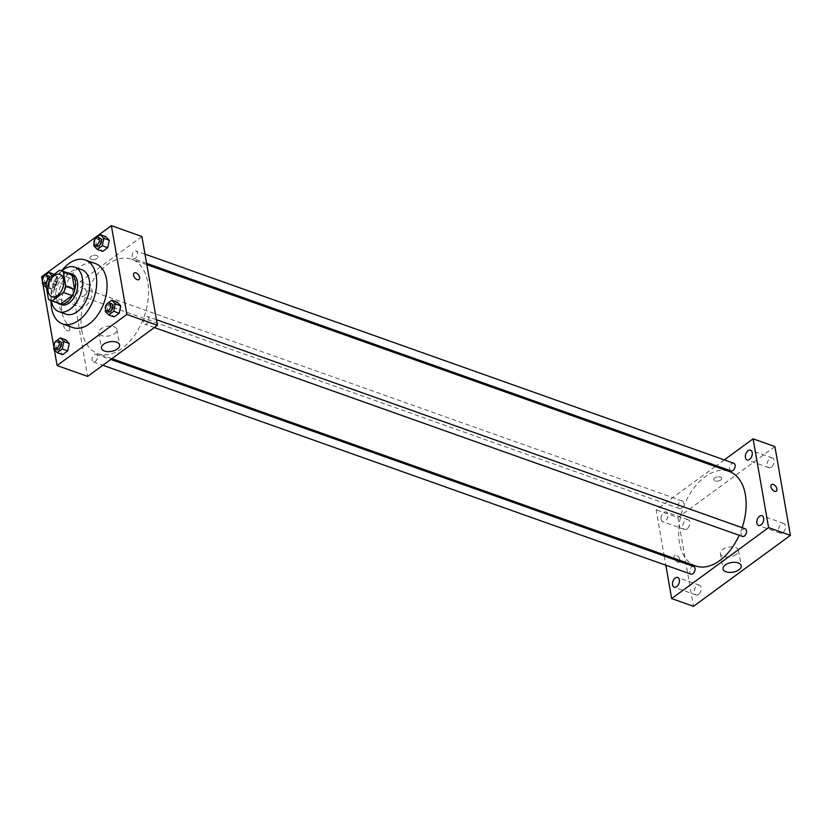 <?xml version="1.0" encoding="UTF-8"?>
<svg xmlns="http://www.w3.org/2000/svg" width="832" height="832" viewBox="0 0 832 832"><rect width="100%" height="100%" fill="white"/><g stroke="black" fill="none" stroke-linecap="round" stroke-linejoin="round"><path stroke-width="0.62" stroke-dasharray="4.16 3.12" d="M76.492 301.288A11.794 7.311 109.6 0 1 79.529 288.881A11.794 7.311 109.6 0 1 88.192 284.492A11.794 7.311 109.6 0 1 91.135 298.064A11.794 7.311 109.6 0 1 80.298 306.727A11.794 7.311 109.6 0 1 76.492 301.288M59.644 270.275L68.359 273.374L56.992 281.705L48.266 278.606M45.906 284.69L54.631 287.789L57.148 302.266L48.433 299.166M54.631 287.789A15.85 9.818 109.6 0 1 56.992 281.705M68.359 273.374A15.85 9.818 109.6 0 1 69.919 273.707M59.311 303.576A15.85 9.818 109.6 0 1 57.148 302.266M67.881 272.99A16.224 10.057 -70.4 0 0 62.244 275.07A16.224 10.057 -70.4 0 0 54.059 289.338A16.224 10.057 -70.4 0 0 57.273 302.848M61.36 304.699A16.224 10.057 109.6 0 1 56.129 297.222A16.224 10.057 109.6 0 1 64.428 275.85A16.224 10.057 109.6 0 1 72.228 274.123M61.88 270.858A23.598 14.622 -70.4 0 0 51.282 300.716M81.775 269.693A23.598 14.622 -70.4 0 0 70.439 272.199A23.598 14.622 -70.4 0 0 58.178 295.391A23.598 14.622 -70.4 0 0 65.988 314.163M61.662 270.774A33.925 21.029 -70.4 0 0 51.064 300.643M72.894 327.579A33.925 21.029 109.6 0 1 61.953 311.938A33.925 21.029 109.6 0 1 79.29 267.238A33.925 21.029 109.6 0 1 95.597 263.65M95.326 238.358L100.786 240.292L105.82 236.61L100.786 240.292L99.237 247.686L102.721 251.399L99.237 247.686L93.777 245.752M106.766 303.878L112.216 305.812L117.25 302.13L112.216 305.812L110.666 313.206L114.15 316.919L110.666 313.206L105.217 311.272M42.557 282.214L42.879 284.076M53.986 347.734L54.309 349.596M57.814 278.013L54.33 274.31L49.296 277.992L47.746 285.386L51.23 289.099L56.264 285.407L57.814 278.013L54.33 274.31L49.296 277.992L47.746 285.386L51.23 289.099L56.264 285.407L57.814 278.013L52.104 275.798M55.276 341.578L60.726 343.512L65.77 339.83L60.726 343.512L59.176 350.906L62.67 354.619L59.176 350.906L53.726 348.972M141.918 236.506L72.134 287.602L41.6 276.754M91.281 259.355A4.056 2.142 170.1 0 0 95.753 259.116A4.056 2.142 170.1 0 0 97.937 256.714A4.056 2.142 170.1 0 0 93.569 255.299A4.056 2.142 170.1 0 0 89.95 258.107A4.056 2.142 170.1 0 0 91.281 259.355A4.056 2.142 170.1 0 0 95.753 259.116A4.056 2.142 170.1 0 0 97.937 256.714A4.056 2.142 170.1 0 0 93.569 255.299A4.056 2.142 170.1 0 0 89.95 258.107A4.056 2.142 170.1 0 0 91.281 259.355M81.827 330.585A50.138 31.086 109.6 0 1 94.765 277.846A50.138 31.086 109.6 0 1 131.56 259.21A50.138 31.086 109.6 0 1 144.071 316.857A50.138 31.086 109.6 0 1 97.999 353.704A50.138 31.086 109.6 0 1 81.827 330.585M72.134 287.602L87.63 376.407M143.562 322.327A4.066 2.527 109.6 0 1 144.612 318.042A4.066 2.527 109.6 0 1 147.597 316.534A4.066 2.527 109.6 0 1 148.616 321.214A4.066 2.527 109.6 0 1 144.872 324.199A4.066 2.527 109.6 0 1 143.562 322.327M132.132 256.807A4.066 2.527 109.6 0 1 133.182 252.522A4.066 2.527 109.6 0 1 136.167 251.014A4.066 2.527 109.6 0 1 137.176 255.694A4.066 2.527 109.6 0 1 133.442 258.679A4.066 2.527 109.6 0 1 132.132 256.807M80.642 294.507A4.066 2.527 109.6 0 1 81.692 290.222A4.066 2.527 109.6 0 1 84.677 288.714A4.066 2.527 109.6 0 1 85.696 293.394A4.066 2.527 109.6 0 1 81.952 296.379A4.066 2.527 109.6 0 1 80.642 294.507M97.427 356.106A4.066 2.527 -70.4 0 0 96.117 354.234A4.066 2.527 -70.4 0 0 92.373 357.219A4.066 2.527 -70.4 0 0 93.392 361.899A4.066 2.527 -70.4 0 0 96.377 360.391A4.066 2.527 -70.4 0 0 97.427 356.106M69.794 328.422A4.056 2.35 53.8 0 0 67.517 324.73A4.056 2.35 53.8 0 0 64.397 324.085A4.056 2.35 53.8 0 0 64.896 328.744A4.056 2.35 53.8 0 0 69.191 330.626A4.056 2.35 53.8 0 0 69.794 328.422A4.056 2.35 53.8 0 0 67.517 324.719A4.056 2.35 53.8 0 0 64.407 324.085A4.056 2.35 53.8 0 0 64.896 328.744A4.056 2.35 53.8 0 0 69.191 330.626A4.056 2.35 53.8 0 0 69.794 328.422M138.975 279.531L138.975 279.531A4.056 2.35 -126.2 0 1 135.866 278.897A4.056 2.35 -126.2 0 1 133.588 275.194A4.056 2.35 -126.2 0 1 134.181 272.99L134.191 272.99M101.785 335.618A9.214 4.867 -9.9 0 1 98.758 332.769A9.214 4.867 -9.9 0 1 107.006 326.383A9.214 4.867 -9.9 0 1 116.917 329.597A9.214 4.867 -9.9 0 1 111.956 335.067A9.214 4.867 -9.9 0 1 101.785 335.618M695.594 565.958A50.138 31.086 109.6 0 1 679.422 542.838A50.138 31.086 109.6 0 1 692.37 490.1A50.138 31.086 109.6 0 1 729.165 471.453M742.154 527.696A50.138 31.086 109.6 0 1 739.18 535.278M693.711 566.478A4.066 2.527 -70.4 0 0 689.978 569.473A4.066 2.527 -70.4 0 0 690.986 574.153M731.037 470.933A4.066 2.527 109.6 0 1 729.726 469.061A4.066 2.527 109.6 0 1 730.777 464.776A4.066 2.527 109.6 0 1 733.762 463.258M678.246 506.75A4.066 2.527 109.6 0 1 679.297 502.476A4.066 2.527 109.6 0 1 682.282 500.958A4.066 2.527 109.6 0 1 683.29 505.638A4.066 2.527 109.6 0 1 679.557 508.633A4.066 2.527 109.6 0 1 678.246 506.75M742.477 536.453A4.066 2.527 109.6 0 1 741.166 534.57A4.066 2.527 109.6 0 1 742.217 530.296A4.066 2.527 109.6 0 1 745.202 528.778M724.298 459.898L716.352 465.712M715.26 466.523L656.167 509.787L664.009 554.736M664.238 556.005L665.839 565.219M661.097 519.303A5.169 3.203 -70.4 0 0 662.771 521.685A5.169 3.203 -70.4 0 0 667.514 517.889A5.169 3.203 -70.4 0 0 666.224 511.95A5.169 3.203 -70.4 0 0 662.438 513.874A5.169 3.203 -70.4 0 0 661.097 519.303M774.904 446.566L677.976 517.535L656.167 509.787M677.976 517.535L693.472 606.341M680.004 559.905A4.056 2.35 53.8 0 0 677.716 556.202A4.056 2.35 53.8 0 0 674.606 555.568A4.056 2.35 53.8 0 0 675.106 560.227A4.056 2.35 53.8 0 0 679.401 562.11A4.056 2.35 53.8 0 0 680.004 559.905A4.056 2.35 53.8 0 0 677.726 556.202A4.056 2.35 53.8 0 0 674.606 555.568A4.056 2.35 53.8 0 0 675.106 560.227A4.056 2.35 53.8 0 0 679.401 562.11A4.056 2.35 53.8 0 0 680.004 559.905M720.71 480.012A4.056 2.142 170.1 0 0 721.708 478.254A4.056 2.142 170.1 0 0 717.35 476.84A4.056 2.142 170.1 0 0 713.721 479.648A4.056 2.142 170.1 0 0 716.466 481.166A4.056 2.142 170.1 0 0 720.71 480.012A4.056 2.142 170.1 0 0 721.708 478.254A4.056 2.142 170.1 0 0 717.35 476.84A4.056 2.142 170.1 0 0 713.721 479.648A4.056 2.142 170.1 0 0 716.466 481.166A4.056 2.142 170.1 0 0 720.71 480.022M782.818 532.657A5.169 3.203 109.6 0 1 780.343 533.208A5.169 3.203 109.6 0 1 778.669 530.826A5.169 3.203 109.6 0 1 780.01 525.387A5.169 3.203 109.6 0 1 783.796 523.474A5.169 3.203 109.6 0 1 785.512 527.582A5.169 3.203 109.6 0 1 782.818 532.657M698.495 594.402A5.169 3.203 109.6 0 1 696.01 594.953A5.169 3.203 109.6 0 1 694.346 592.571A5.169 3.203 109.6 0 1 695.677 587.132A5.169 3.203 109.6 0 1 699.473 585.218A5.169 3.203 109.6 0 1 701.178 589.326A5.169 3.203 109.6 0 1 698.495 594.402M687.066 528.892A5.169 3.203 109.6 0 1 684.58 529.433A5.169 3.203 109.6 0 1 682.916 527.051A5.169 3.203 109.6 0 1 684.247 521.612A5.169 3.203 109.6 0 1 688.033 519.698A5.169 3.203 109.6 0 1 689.749 523.806A5.169 3.203 109.6 0 1 687.066 528.892M771.389 467.147A5.169 3.203 109.6 0 1 768.903 467.688A5.169 3.203 109.6 0 1 767.239 465.306A5.169 3.203 109.6 0 1 768.57 459.867A5.169 3.203 109.6 0 1 772.366 457.954A5.169 3.203 109.6 0 1 774.072 462.062A5.169 3.203 109.6 0 1 771.389 467.147M736.247 554.382A9.214 4.867 -9.9 0 1 726.586 556.993A9.214 4.867 -9.9 0 1 720.356 553.54A9.214 4.867 -9.9 0 1 728.593 547.154A9.214 4.867 -9.9 0 1 738.514 550.368A9.214 4.867 -9.9 0 1 736.247 554.382M776.318 491.14L776.318 491.14A4.056 2.35 -126.2 0 1 773.209 490.506A4.056 2.35 -126.2 0 1 770.921 486.803A4.056 2.35 -126.2 0 1 771.524 484.598L771.534 484.598M55.224 341.838L54.101 347.173M57.398 349.118A4.066 2.527 109.6 0 1 56.087 347.246A4.066 2.527 109.6 0 1 57.138 342.961A4.066 2.527 109.6 0 1 60.122 341.453M60.726 343.512L59.176 350.906M106.704 304.138L105.591 309.473M108.888 311.418A4.066 2.527 109.6 0 1 107.578 309.546A4.066 2.527 109.6 0 1 108.628 305.261A4.066 2.527 109.6 0 1 111.613 303.753M112.216 305.812L110.666 313.206M43.784 276.318L42.671 281.653M46.27 286.801L50.814 283.473L52.364 276.078M45.968 283.598A4.066 2.527 109.6 0 1 44.658 281.726A4.066 2.527 109.6 0 1 45.708 277.441A4.066 2.527 109.6 0 1 48.693 275.933M49.91 277.399A4.066 2.527 109.6 0 1 49.182 281.736A4.066 2.527 109.6 0 1 46.176 283.66M49.296 277.992L43.846 276.058M47.746 285.386L42.297 283.452M51.23 289.099L46.374 287.373M56.264 285.407L50.814 283.473M95.274 238.618L94.162 243.953M97.458 245.898A4.066 2.527 109.6 0 1 96.138 244.026A4.066 2.527 109.6 0 1 97.188 239.741A4.066 2.527 109.6 0 1 100.173 238.233M100.786 240.292L99.237 247.686M51.938 296.66L80.298 306.727M59.842 274.425L88.192 284.492M98.758 332.769L101.452 348.182M116.917 329.597L119.61 345.01M146.827 264.628L131.56 259.21M111.894 358.644L97.999 353.704M93.392 361.899L102.856 365.258M96.117 354.234L110.802 359.445M144.997 254.145L136.167 251.014M146.609 263.359L133.442 258.679M682.282 500.958L84.677 288.714M679.557 508.633L81.952 296.379M156.437 319.665L147.597 316.534M154.336 327.569L144.872 324.199M772.366 457.954L750.547 450.206M768.903 467.688L747.094 459.94M688.033 519.698L666.224 511.95M684.58 529.433L662.771 521.685M699.473 585.218L677.664 577.47M696.01 594.953L674.201 587.205M783.796 523.474L761.987 515.726M780.343 533.208L758.524 525.46M720.356 553.54L723.039 568.953M738.514 550.368L741.208 565.781"/><path stroke-width="1.25" d="M48.131 291.221A11.794 7.311 109.6 0 1 51.178 278.814A11.794 7.311 109.6 0 1 59.842 274.425A11.794 7.311 109.6 0 1 62.785 287.986A11.794 7.311 109.6 0 1 51.938 296.66A11.794 7.311 109.6 0 1 48.131 291.221M52.135 300.81L63.513 292.479A15.85 9.818 109.6 0 0 65.874 286.395L63.346 271.918A15.85 9.818 109.6 0 0 61.194 270.608A15.85 9.818 109.6 0 0 59.644 270.275L48.266 278.606A15.85 9.818 109.6 0 0 45.906 284.69L48.433 299.166A15.85 9.818 109.6 0 0 50.586 300.477A15.85 9.818 109.6 0 0 52.135 300.81L60.861 303.909L72.238 295.578L63.513 292.479M61.194 270.608L69.919 273.707A15.85 9.818 109.6 0 1 72.072 275.018L63.346 271.918M72.238 295.578A15.85 9.818 109.6 0 0 74.599 289.494L72.072 275.018M60.861 303.909A15.85 9.818 109.6 0 1 59.311 303.576L50.586 300.477M57.273 302.848A16.224 10.057 -70.4 0 0 59.186 303.93A16.224 10.057 -70.4 0 0 74.09 292.001A16.224 10.057 -70.4 0 0 70.044 273.354A16.224 10.057 -70.4 0 0 67.881 272.99M70.044 273.354L72.228 274.123A16.224 10.057 109.6 0 1 76.274 292.781A16.224 10.057 109.6 0 1 61.36 304.699L59.186 303.93M74.599 289.494L65.874 286.395M51.282 300.716A23.598 14.622 -70.4 0 0 58.895 311.646A23.598 14.622 -70.4 0 0 80.579 294.31A23.598 14.622 -70.4 0 0 74.693 267.176A23.598 14.622 -70.4 0 0 63.346 269.682A23.598 14.622 -70.4 0 0 61.88 270.858M58.895 311.646L65.988 314.163A23.598 14.622 -70.4 0 0 87.662 296.826A23.598 14.622 -70.4 0 0 81.775 269.693L74.693 267.176M51.064 300.643A33.925 21.029 -70.4 0 0 62.525 323.898A33.925 21.029 -70.4 0 0 93.694 298.969A33.925 21.029 -70.4 0 0 85.238 259.969A33.925 21.029 -70.4 0 0 68.931 263.567A33.925 21.029 -70.4 0 0 61.662 270.774M85.238 259.969L95.597 263.65A33.925 21.029 109.6 0 1 104.052 302.65A33.925 21.029 109.6 0 1 72.894 327.579L62.525 323.898M94.162 243.953L93.777 245.752L97.271 249.465L102.721 251.399L107.754 247.707L109.304 240.313L105.82 236.61L100.36 234.676L95.274 238.618M105.591 309.473L105.217 311.272L108.701 314.974L114.15 316.919L119.194 313.227L120.744 305.833L117.25 302.13L111.8 300.186L106.704 304.138M54.309 349.596L57.096 365.56L126.88 314.465L111.384 225.659L41.6 276.754L42.557 282.214M42.879 284.076L53.986 347.734M54.101 347.173L53.726 348.972L57.21 352.674L62.67 354.619L67.704 350.927L69.254 343.533L65.77 339.83L60.31 337.886L55.224 341.838M57.096 365.56L87.63 376.407L157.414 325.312L141.918 236.506L111.384 225.659M157.414 325.312L126.88 314.465M104.468 351.031A9.214 4.867 -9.9 0 1 101.452 348.182A9.214 4.867 -9.9 0 1 109.689 341.796A9.214 4.867 -9.9 0 1 119.61 345.01A9.214 4.867 -9.9 0 1 114.65 350.48A9.214 4.867 -9.9 0 1 104.468 351.031M133.588 275.194A4.056 2.35 -126.2 0 1 134.191 272.99A4.056 2.35 -126.2 0 1 138.486 274.872A4.056 2.35 -126.2 0 1 138.975 279.531A4.056 2.35 -126.2 0 1 135.866 278.897A4.056 2.35 -126.2 0 1 133.588 275.194M134.181 272.99A4.056 2.35 -126.2 0 1 138.476 274.872A4.056 2.35 -126.2 0 1 138.975 279.531M146.827 264.628L729.165 471.453A50.138 31.086 109.6 0 1 742.154 527.696M739.18 535.278A50.138 31.086 109.6 0 1 695.594 565.958L111.894 358.644M102.856 365.258L690.986 574.153A4.066 2.527 -70.4 0 0 693.982 572.634A4.066 2.527 -70.4 0 0 695.032 568.36A4.066 2.527 -70.4 0 0 693.711 566.478L110.802 359.445M144.997 254.145L733.762 463.258A4.066 2.527 109.6 0 1 734.781 467.938A4.066 2.527 109.6 0 1 731.037 470.933L146.609 263.359M156.437 319.665L745.202 528.778A4.066 2.527 109.6 0 1 746.221 533.458A4.066 2.527 109.6 0 1 742.477 536.453L154.336 327.569M665.839 565.219L671.663 598.593L768.591 527.623L753.095 438.818L724.298 459.898M716.352 465.712L715.26 466.523M664.009 554.736L664.238 556.005M745.43 457.558A5.169 3.203 -70.4 0 0 747.094 459.94A5.169 3.203 -70.4 0 0 751.837 456.144A5.169 3.203 -70.4 0 0 750.547 450.206A5.169 3.203 -70.4 0 0 746.762 452.13A5.169 3.203 -70.4 0 0 745.43 457.558M672.537 584.823A5.169 3.203 -70.4 0 0 674.201 587.205A5.169 3.203 -70.4 0 0 678.954 583.409A5.169 3.203 -70.4 0 0 677.664 577.47A5.169 3.203 -70.4 0 0 673.868 579.394A5.169 3.203 -70.4 0 0 672.537 584.823M756.86 523.078A5.169 3.203 -70.4 0 0 758.524 525.46A5.169 3.203 -70.4 0 0 763.277 521.664A5.169 3.203 -70.4 0 0 761.987 515.726A5.169 3.203 -70.4 0 0 758.191 517.65A5.169 3.203 -70.4 0 0 756.86 523.078M671.663 598.593L693.472 606.341L790.4 535.371L774.904 446.566L753.095 438.818M790.4 535.371L768.591 527.623M770.931 486.803A4.056 2.35 -126.2 0 1 771.534 484.598A4.056 2.35 -126.2 0 1 775.83 486.481A4.056 2.35 -126.2 0 1 776.318 491.14A4.056 2.35 -126.2 0 1 773.209 490.506A4.056 2.35 -126.2 0 1 770.931 486.803M738.941 569.795A9.214 4.867 -9.9 0 1 729.279 572.406A9.214 4.867 -9.9 0 1 723.039 568.953A9.214 4.867 -9.9 0 1 731.286 562.567A9.214 4.867 -9.9 0 1 741.208 565.781A9.214 4.867 -9.9 0 1 738.941 569.795M771.524 484.598A4.056 2.35 -126.2 0 1 775.819 486.481A4.056 2.35 -126.2 0 1 776.318 491.14M57.21 352.674L62.254 348.993L63.804 341.598L60.31 337.886M57.949 340.673L60.122 341.453A4.066 2.527 109.6 0 1 61.142 346.133A4.066 2.527 109.6 0 1 57.398 349.118L55.224 348.348A4.066 2.527 109.6 0 1 53.903 346.466A4.066 2.527 109.6 0 1 54.954 342.191A4.066 2.527 109.6 0 1 57.949 340.673A4.066 2.527 109.6 0 1 58.958 345.353A4.066 2.527 109.6 0 1 55.224 348.348M62.67 354.619L67.704 350.927L69.254 343.533L63.804 341.598M69.254 343.533L65.77 339.83M67.704 350.927L62.254 348.993M108.701 314.974L113.734 311.293L115.284 303.898L111.8 300.186M109.429 302.973L111.613 303.753A4.066 2.527 109.6 0 1 112.632 308.433A4.066 2.527 109.6 0 1 108.888 311.418L106.704 310.648A4.066 2.527 109.6 0 1 105.394 308.766A4.066 2.527 109.6 0 1 106.444 304.491A4.066 2.527 109.6 0 1 109.429 302.973A4.066 2.527 109.6 0 1 110.448 307.653A4.066 2.527 109.6 0 1 106.704 310.648M114.15 316.919L119.194 313.227L120.744 305.833L115.284 303.898M120.744 305.833L117.25 302.13M119.194 313.227L113.734 311.293M52.104 275.798L48.88 272.376L43.784 276.318M42.671 281.653L42.297 283.452L45.781 287.165L46.27 286.801M46.509 275.153A4.066 2.527 109.6 0 1 47.528 279.833A4.066 2.527 109.6 0 1 43.784 282.828A4.066 2.527 109.6 0 1 42.474 280.946A4.066 2.527 109.6 0 1 43.524 276.671A4.066 2.527 109.6 0 1 46.509 275.153L48.693 275.933A4.066 2.527 109.6 0 1 49.91 277.399M46.176 283.66A4.066 2.527 109.6 0 1 45.968 283.598L43.784 282.828M54.194 274.258L48.88 272.376M46.374 287.373L45.781 287.165M97.271 249.465L102.305 245.773L103.854 238.378L100.36 234.676M97.999 237.453L100.173 238.233A4.066 2.527 109.6 0 1 101.192 242.913A4.066 2.527 109.6 0 1 97.458 245.898L95.274 245.128A4.066 2.527 109.6 0 1 93.964 243.246A4.066 2.527 109.6 0 1 95.014 238.971A4.066 2.527 109.6 0 1 97.999 237.453A4.066 2.527 109.6 0 1 99.008 242.133A4.066 2.527 109.6 0 1 95.274 245.128M102.721 251.399L107.754 247.707L109.304 240.313L103.854 238.378M109.304 240.313L105.82 236.61M107.754 247.707L102.305 245.773"/></g></svg>
